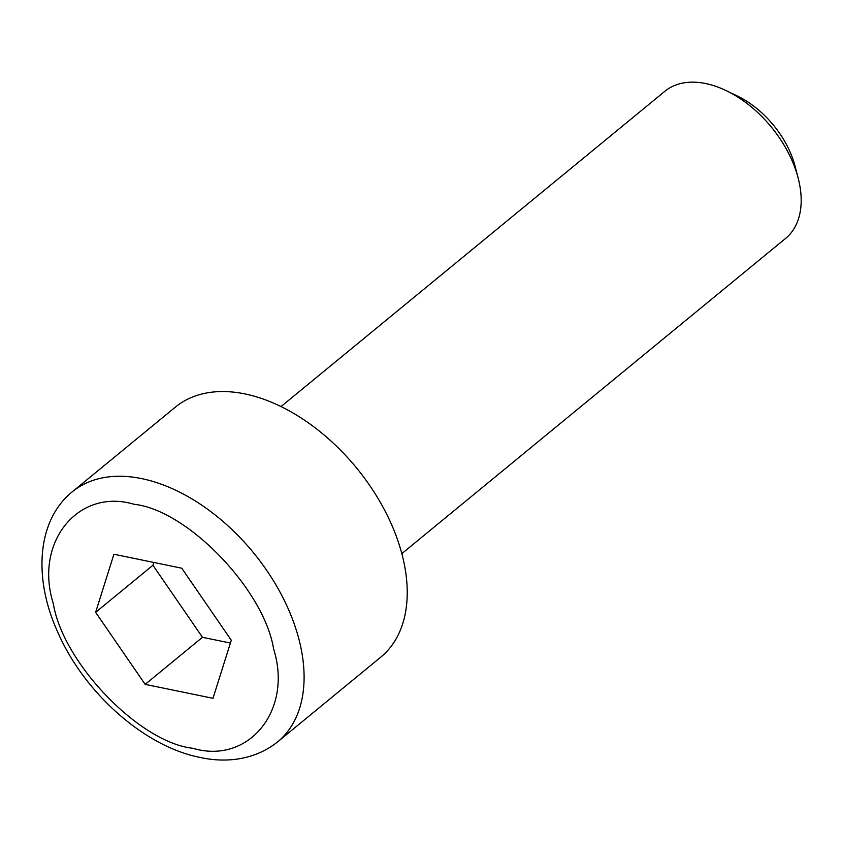 <?xml version="1.0" encoding="UTF-8"?>
<svg xmlns="http://www.w3.org/2000/svg" width="842" height="842" viewBox="0 0 842 842"><rect width="100%" height="100%" fill="white"/><g stroke="black" fill="none" stroke-linecap="round" stroke-linejoin="round"><path stroke-width="1.26" d="M401.834 553.636L785.607 238.412A95.167 59.656 -129.4 0 0 798.163 178.094A95.167 59.656 -129.4 0 0 726.404 90.736A95.167 59.656 -129.4 0 0 705.68 83.547A95.167 59.656 -129.4 0 0 664.801 91.336L281.028 406.56M175.378 407.139A161.78 101.408 50.6 0 1 244.875 393.909A161.78 101.408 50.6 0 1 385.436 511.704A161.78 101.408 50.6 0 1 380.752 657.17L277.607 741.886A161.78 101.408 50.6 0 0 282.302 596.42A161.78 101.408 50.6 0 0 141.73 478.624A161.78 101.408 50.6 0 0 72.233 491.854L175.378 407.139M798.163 178.094L795.09 166.263A76.485 47.941 -129.4 0 0 737.424 96.051L726.404 90.736M145.161 684.367L95.63 612.334L113.923 554.246L181.756 568.203L231.297 640.236L212.994 698.313L145.161 684.367L202.469 637.299L230.413 643.046M153.812 562.456L152.928 565.266L95.63 612.334M152.928 565.266L202.469 637.299M134.173 504.295C187.366 510.052 264.051 589.6 273.608 648.94C293.027 710.301 248.558 764.925 192.744 748.264C139.561 742.518 62.876 662.97 53.32 603.63C33.901 542.259 78.369 487.634 134.173 504.295M72.233 491.854C36.922 520.367 33.122 578.096 57.666 631.953C84.063 692.903 144.571 746.77 200.375 757.495C224.277 762.789 253.789 760.884 277.607 741.886"/></g></svg>
